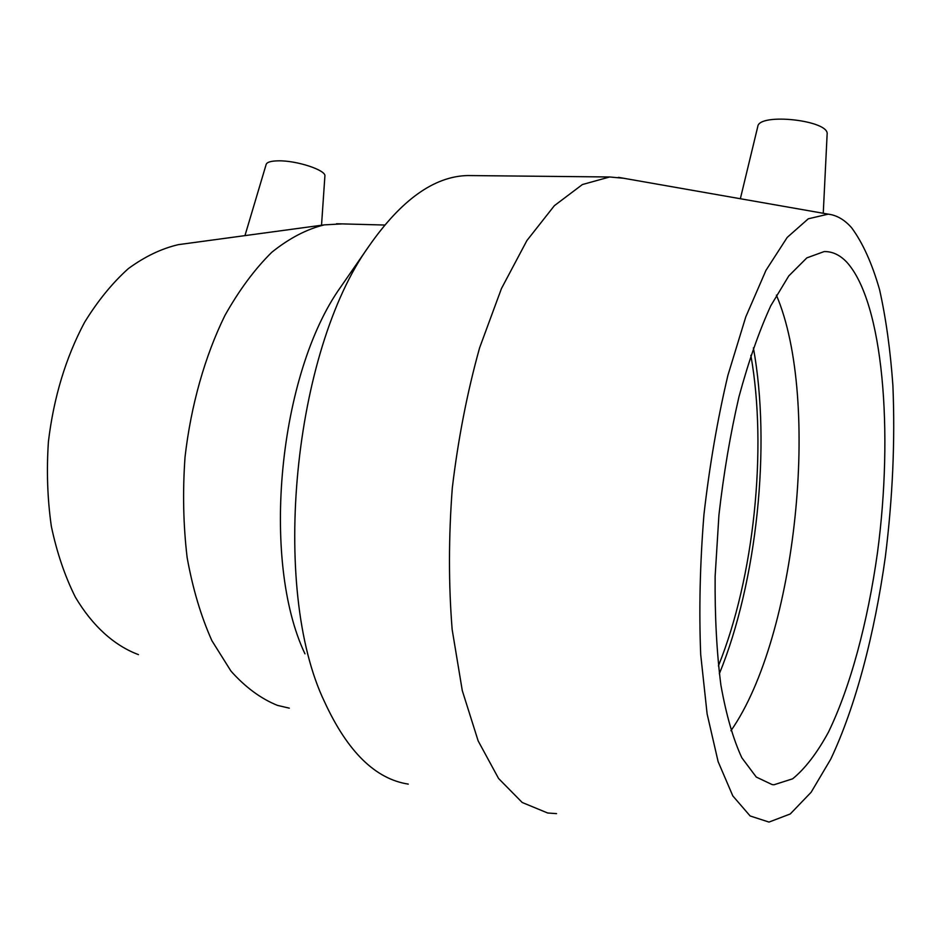 <?xml version="1.0" encoding="UTF-8"?>
<svg xmlns="http://www.w3.org/2000/svg" width="941" height="941" viewBox="0 0 941 941"><rect width="100%" height="100%" fill="white"/><g stroke="black" fill="none" stroke-linecap="round" stroke-linejoin="round"><path stroke-width="1.41" d="M823.257 213.278L827.127 134.245C829.668 120.295 759.034 112.52 757.787 126.506L740.355 198.727M321.528 225.24L324.892 176.108C326.409 170.215 296.533 160.335 278.136 160.84C271.008 160.982 267.021 162.158 266.174 164.381L244.954 235.626M345.041 280.736L340.677 287.04C278.736 373.636 260.551 560.26 304.955 653.807M342.018 223.899L324.245 224.875C306.637 229.181 289.158 238.32 271.796 252.27C254.835 268.985 239.214 290.04 224.946 315.423C204.926 356.157 190.952 405.348 185.024 457.126C182.578 491.755 183.283 525.278 187.153 557.684C192.764 588.701 201.009 616.39 211.913 640.715L231.004 671.145C245.425 687.295 260.904 698.704 277.442 705.374L289.31 708.161M473.676 175.602L467.559 175.544C434.107 176.379 401.254 199.892 369.013 246.083C293.274 350.993 270.102 588.819 324.61 701.986C347.511 751.683 375.4 779.054 408.276 784.112M623.859 178.284L609.627 176.979L582.397 184.542L554.378 205.667L526.889 240.578L501.447 288.558L479.604 347.829C467.265 392.103 458.161 438.8 452.303 487.932C448.575 537.193 448.528 584.396 452.162 629.553L462.29 690.623L478.157 740.908L498.577 778.489L522.208 802.497L547.674 813L556.543 813.624M851.558 227.675C844.465 219.665 836.678 215.16 828.221 214.148L808.295 218.794L787.217 237.403L765.974 270.326L745.778 316.894L727.911 375.306C717.524 419.215 709.538 465.642 703.95 514.551C699.998 563.518 698.916 610.203 700.704 654.583L707.114 713.901L718.124 761.645L732.816 795.91L750.13 815.965L768.997 822.081L790.264 813.965L811.13 792.263L830.727 759.187C855.51 706.867 874.589 634.058 885.352 556.837C892.68 497.801 895.197 440.753 892.903 385.669C890.421 350.452 885.987 318.493 879.6 289.781C872.095 263.504 862.744 242.802 851.558 227.675M846.759 262.151C839.89 254.917 832.35 251.388 824.14 251.576L806.837 257.881L788.77 275.936L770.785 305.754C759.093 331.244 748.483 361.626 738.932 396.914C730.287 434.366 723.617 473.758 718.924 515.115L715.136 576.257C714.795 615.967 716.713 652.207 720.877 684.989C726.205 714.913 733.204 739.179 741.837 757.787L756.27 777.054L772.22 784.618L774.067 784.747L792.651 778.807C805.096 768.668 817.023 753.129 828.433 732.192C850.535 686.671 867.755 621.954 877.435 552.92C893.679 432.072 883.281 302.414 846.759 262.151M730.934 730.734C796.592 636.822 821.058 399.584 776.384 295.133M719.336 673.815C757.058 581.597 771.197 445.305 753.388 347.876M718.406 665.899C754.059 577.845 767.503 448.351 750.859 355.369M183.766 243.919L178.367 244.648C161.44 248.6 144.761 256.587 128.329 268.632C112.355 282.97 97.758 300.873 84.549 322.363C65.811 357.545 53.766 397.267 48.426 441.541C46.45 470.629 47.426 498.883 51.332 526.278C56.872 552.59 64.894 576.221 75.386 597.17C92.583 626.2 114.484 645.691 138.445 654.618M336.49 223.746L384.646 225.028M340.677 287.04L369.013 246.083M467.559 175.544L609.627 176.979M828.221 214.148L618.508 177.355M178.367 244.648L324.245 224.875"/></g></svg>
